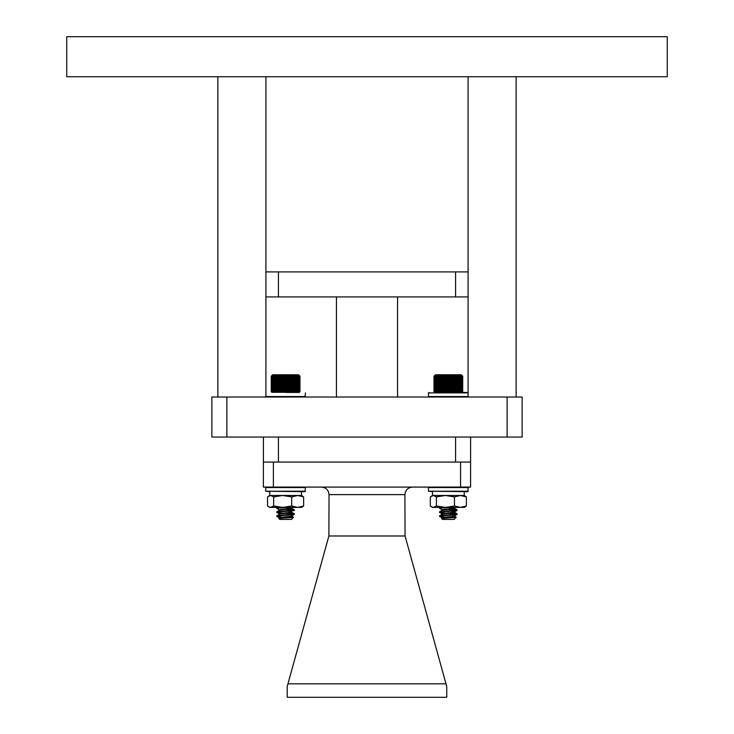 <?xml version="1.0" encoding="UTF-8"?>
<svg xmlns="http://www.w3.org/2000/svg" width="734" height="734" viewBox="0 0 734 734"><rect width="100%" height="100%" fill="white"/><g stroke="black" fill="none" stroke-linecap="round" stroke-linejoin="round"><path stroke-width="1.1" d="M211.86 397.021L522.14 397.021L522.14 437.051L211.86 437.051L211.86 397.021M667.261 76.74L66.739 76.74L66.739 36.7L667.261 36.7L667.261 76.74M217.87 76.74L217.87 397.021M265.91 76.74L265.91 397.021M468.09 76.74L468.09 397.021M516.13 76.74L516.13 397.021M336.438 296.931L336.438 397.021M397.562 296.931L397.562 397.021M468.09 271.91L265.91 271.91M470.595 437.051L470.595 462.071L263.405 462.071L263.405 437.051M468.09 296.931L265.91 296.931M412.416 487.092C407.884 487.569 405.388 490.073 404.911 494.606L405.058 535.985L328.887 535.985L287.939 683.831L446.006 683.831L446.74 686.455L446.74 697.3L287.214 697.3L287.214 686.455L287.939 683.831M328.887 535.985L329.043 494.606C328.566 490.073 326.061 487.569 321.538 487.092M273.397 487.092L263.387 487.092L263.387 462.071L273.397 462.071L273.397 487.092L460.557 487.092L460.557 462.071L470.567 462.071L470.567 487.092L460.557 487.092M446.006 683.831L405.058 535.985M434.702 392.442L467.751 392.442L434.702 392.442L434.143 391.754M428.482 491.211L467.751 491.67L464.237 491.67L464.237 495.487L432.5 495.487L432.5 491.67L428.482 491.211L468.209 491.211L467.751 491.67L468.209 487.55L428.482 487.55L428.482 491.211M428.94 487.092L428.482 487.55M467.751 487.092L468.209 487.55M443.235 517.452L439.703 516.442C437.262 515.782 455.64 515.121 456.998 514.461L456.998 513.965C455.64 514.626 437.262 515.286 439.703 515.947L443.336 516.442L439.574 516.332L442.244 514.24L439.648 515.754M439.703 508.497L439.648 507.818L442.171 507.405M439.703 508.286L448.428 507.405M442.244 513.965C440.528 513.295 453.493 512.644 454.447 511.974L451.153 511.167L456.998 510.488C455.64 511.148 437.262 511.809 439.703 512.47L445.547 513.158L439.648 512.451L439.648 511.781L442.244 510.268L439.648 511.781M439.703 511.974C437.262 511.314 455.64 510.653 456.998 509.992L451.126 509.093M456.998 510.488L454.438 511.983L456.998 510.488M456.456 510.139L448.346 509.396L456.456 510.139M457.053 513.772L454.447 512.249L457.053 513.772L451.126 513.066M456.456 514.112L448.346 513.369L456.456 514.112L448.346 514.855M442.152 518.323L441.712 518.58L442.556 519.424L454.135 519.424L456.227 517.268L452.3 516.892M442.244 518.433C440.528 517.773 453.493 517.112 454.447 516.442L454.447 515.947C453.493 516.617 440.528 517.268 442.244 517.938M454.447 512.47L454.447 512.47C453.493 513.139 440.528 513.8 442.244 514.461L442.152 514.351M442.244 510.488C440.528 509.827 453.493 509.167 454.447 508.497L454.539 507.891L452.704 507.405M442.244 509.992C440.528 509.332 453.493 508.671 454.447 508.001L454.539 507.891M443.538 518.259L442.62 518.085M454.071 508.148L448.346 507.405M441.868 518.654C439.611 518.186 454.777 517.773 456.062 517.387L456.245 517.323M461.796 392.314L434.849 392.314L434.262 391.598L435.124 392.314L434.638 391.598L435.556 392.314L435.161 391.598L436.115 392.314L435.831 391.598L436.822 392.314L436.629 391.598L437.647 392.314L437.565 391.598L438.593 392.314L438.62 391.598L439.638 392.314L439.776 391.598L440.785 392.314L441.024 391.598L442.015 392.314L442.354 391.598L443.318 392.314L443.758 391.598L444.666 392.314L445.208 391.598L446.061 392.314L446.685 391.598L447.483 392.314L448.19 391.598L448.905 392.314L449.685 391.598L450.327 392.314L451.171 391.598L451.731 392.314L452.63 391.598L453.098 392.314L454.043 391.598L454.401 392.314L455.392 391.598L455.649 392.314L456.658 391.598L456.814 392.314L457.842 391.598L457.888 392.314L458.915 391.598L458.851 392.314L459.869 391.598L459.704 392.314L460.704 391.598L460.438 392.314L461.402 391.598L461.035 392.314L461.952 391.598L461.484 392.314L462.365 391.598L461.796 392.314L462.613 391.598L461.796 392.314M434.143 376.047L435.418 374.771L461.273 374.771L462.548 376.047M461.98 392.314L462.714 391.598L461.961 392.314L462.714 391.598L462.714 376.212L461.98 375.487L462.714 376.212L461.98 375.487L462.714 376.212L461.961 375.487L462.613 376.212L461.796 375.487L462.365 376.212L461.484 375.487L461.952 376.212L461.035 375.487L461.402 376.212L460.438 375.487L460.704 376.212L459.704 375.487L459.869 376.212L458.851 375.487L458.915 376.212L457.888 375.487L457.842 376.212L456.814 375.487L456.658 376.212L455.649 375.487L455.392 376.212L454.401 375.487L454.043 376.212L453.098 375.487L452.63 376.212L451.731 375.487L451.171 376.212L450.327 375.487L449.685 376.212L448.905 375.487L448.19 376.212L447.483 375.487L446.685 376.212L446.061 375.487L445.208 376.212L444.666 375.487L443.758 376.212L443.318 375.487L442.354 376.212L442.015 375.487L441.024 376.212L440.785 375.487L439.776 376.212L439.638 375.487L438.62 376.212L438.593 375.487L437.565 376.212L437.647 375.487L436.629 376.212L436.822 375.487L435.831 376.212L436.115 375.487L435.161 376.212L435.556 375.487L434.638 376.212L435.124 375.487L434.262 376.212L434.849 375.487L434.042 376.212L434.712 375.487L433.987 376.212L433.987 391.598L434.712 392.314L433.987 391.598M434.712 375.487L433.987 376.212M446.061 375.487L446.061 392.314M446.685 376.212L446.685 391.598M445.208 391.598L445.208 376.212M444.666 375.487L444.666 392.314M443.758 376.212L443.758 391.598M447.483 375.487L447.483 392.314M448.19 376.212L448.19 391.598M448.905 375.487L448.905 392.314M449.685 376.212L449.685 391.598M450.327 375.487L450.327 392.314M451.171 376.212L451.171 391.598M451.731 375.487L451.731 392.314M452.63 376.212L452.63 391.598M453.098 375.487L453.098 392.314M454.043 376.212L454.043 391.598M454.401 375.487L454.401 392.314M455.392 376.212L455.392 391.598M455.649 375.487L455.649 392.314M456.658 376.212L456.658 391.598M456.814 375.487L456.814 392.314M457.842 376.212L457.842 391.598M457.888 375.487L457.888 392.314M458.915 376.212L458.915 391.598M459.869 376.212L459.869 391.598M460.704 376.212L460.704 391.598M461.402 376.212L461.402 391.598M461.952 376.212L461.952 391.598M462.365 376.212L462.365 391.598M462.613 376.212L462.613 391.598M434.042 376.212L434.042 391.598M434.262 376.212L434.262 391.598M434.638 376.212L434.638 391.598M435.161 376.212L435.161 391.598M435.831 376.212L435.831 391.598M436.629 376.212L436.629 391.598M437.565 376.212L437.565 391.598M438.593 375.487L438.593 392.314M438.62 376.212L438.62 391.598M439.638 375.487L439.638 392.314M439.776 376.212L439.776 391.598M440.785 375.487L440.785 392.314M441.024 376.212L441.024 391.598M442.015 375.487L442.015 392.314M442.354 376.212L442.354 391.598M443.318 375.487L443.318 392.314M465.182 506.855L464.237 507.405L432.454 507.405L430.308 505.983L430.308 496.9L433.363 495.487L445.428 495.487L436.409 496.9L433.363 495.487L431.5 496.037M465.182 496.037L466.384 496.9L460.411 495.487L464.237 495.487L466.384 496.9L466.384 505.983L465.191 506.845L466.384 505.983L460.411 507.405L454.447 505.983L445.428 507.405L436.409 505.983L436.409 496.9M436.409 505.983L433.363 507.405L431.5 506.845M460.411 495.487L454.447 496.9L445.428 495.487L460.411 495.487M454.447 505.983L454.447 496.9M468.209 392.901L461.989 392.442L462.548 391.754M265.745 491.211L305.005 491.67L301.49 491.67L301.49 495.487L269.763 495.487L269.763 491.67L265.745 491.211L305.463 491.211L305.005 491.67L305.463 487.55L265.745 487.55L265.745 491.211M266.203 487.092L265.745 487.55M305.005 487.092L305.463 487.55M432.5 495.487L432.5 491.67M269.763 495.487L269.763 491.67M439.574 516.332L440.235 516.094M451.153 515.14L457.117 514.351M457.117 510.378L454.447 508.277L457.053 509.8M280.498 517.452L276.957 516.442C274.525 515.782 292.894 515.121 294.251 514.461L294.251 513.965C292.894 514.626 274.525 515.286 276.957 515.947L280.59 516.442L276.837 516.332L279.507 514.24L276.901 515.754M276.957 508.497L276.901 507.818L279.434 507.405M276.957 508.286L285.691 507.405M276.911 512.451L279.516 513.974C277.782 513.295 290.747 512.644 291.71 511.974L288.407 511.167L294.251 510.488C292.894 511.148 274.525 511.809 276.957 512.47L282.801 513.158L276.911 512.451L276.901 511.781L279.507 510.268L276.901 511.781M276.957 511.974C274.525 511.314 292.894 510.653 294.251 509.992L288.389 509.093M293.719 510.139L285.599 509.396L293.719 510.139M294.306 513.772L291.701 512.249L294.306 513.772L288.389 513.066M293.719 514.112L285.599 513.369L293.719 514.112L285.599 514.855M279.415 518.323L278.966 518.58L279.81 519.424L291.398 519.424L293.481 517.268L289.563 516.892M279.498 518.433C277.782 517.773 290.747 517.112 291.71 516.442L291.71 515.947C290.747 516.617 277.782 517.268 279.498 517.938L276.911 516.424M288.407 515.14L294.297 514.433L291.71 515.947M291.71 512.47L291.71 512.47C290.747 513.139 277.782 513.8 279.498 514.461L279.415 514.351M279.498 510.488C277.782 509.827 290.747 509.167 291.71 508.497L291.793 507.891L289.958 507.405M276.911 508.479L279.516 510.002C277.782 509.332 290.747 508.671 291.71 508.001L291.793 507.891M280.792 518.259L279.874 518.085M291.334 508.148L285.599 507.405M279.131 518.654C276.865 518.186 292.031 517.773 293.316 517.387L293.499 517.323M299.059 392.442L285.599 392.442M299.059 392.314L271.956 392.314L271.305 391.598L272.103 392.314L271.525 391.598L272.387 392.314L271.892 391.598L272.809 392.314L272.415 391.598L273.378 392.314L273.085 391.598L274.076 392.314L273.892 391.598L274.901 392.314L274.819 391.598L275.846 392.314L275.874 391.598L276.901 392.314L277.03 391.598L278.048 392.314L278.287 391.598L279.269 392.314L279.617 391.598L280.572 392.314L281.012 391.598L281.92 392.314L282.462 391.598L283.315 392.314L283.939 391.598L284.737 392.314L285.443 391.598L286.168 392.314L286.948 391.598L287.59 392.314L288.434 391.598L288.985 392.314L289.893 391.598L290.352 392.314L291.297 391.598L291.664 392.314L292.646 391.598L292.903 392.314L293.912 391.598L294.068 392.314L295.096 391.598L295.141 392.314L296.169 391.598L296.114 392.314L297.132 391.598L296.967 392.314L297.958 391.598L297.692 392.314L298.655 391.598L298.288 392.314L299.215 391.598L298.747 392.314L299.619 391.598L299.059 392.314L299.867 391.598L299.059 392.314M271.406 376.047L272.672 374.771L298.527 374.771L299.802 376.047M299.252 392.442L299.967 391.598L299.224 392.314L299.967 391.598L299.967 376.212L299.233 375.487L299.967 376.212L299.233 375.487L299.967 376.212L299.224 375.487L299.867 376.212L299.059 375.487L299.619 376.212L298.747 375.487L299.215 376.212L298.288 375.487L298.655 376.212L297.692 375.487L297.958 376.212L296.967 375.487L297.132 376.212L296.114 375.487L296.169 376.212L295.141 375.487L295.096 376.212L294.068 375.487L293.912 376.212L292.903 375.487L292.646 376.212L291.664 375.487L291.297 376.212L290.352 375.487L289.893 376.212L288.985 375.487L288.434 376.212L287.59 375.487L286.948 376.212L286.168 375.487L285.443 376.212L284.737 375.487L283.939 376.212L283.315 375.487L282.462 376.212L281.92 375.487L281.012 376.212L280.572 375.487L279.617 376.212L279.269 375.487L278.287 376.212L278.048 375.487L277.03 376.212L276.901 375.487L275.874 376.212L275.846 375.487L274.819 376.212L274.901 375.487L273.892 376.212L274.076 375.487L273.085 376.212L273.378 375.487L272.415 376.212L272.809 375.487L271.892 376.212L272.387 375.487L271.525 376.212L272.103 375.487L271.305 376.212L271.965 375.487L271.241 376.212L271.241 391.598L271.965 392.314L271.406 391.754M271.965 375.487L271.241 376.212M271.241 391.598L271.956 392.442M283.315 375.487L283.315 392.314M283.939 376.212L283.939 391.598M282.462 391.598L282.462 376.212M281.92 375.487L281.92 392.314M281.012 376.212L281.012 391.598M284.737 375.487L284.737 392.314M285.443 376.212L285.443 391.598M286.168 375.487L286.168 392.314M286.948 376.212L286.948 391.598M287.59 375.487L287.59 392.314M288.434 376.212L288.434 391.598M288.985 375.487L288.985 392.314M289.893 376.212L289.893 391.598M290.352 375.487L290.352 392.314M291.297 376.212L291.297 391.598M291.664 375.487L291.664 392.314M292.646 376.212L292.646 391.598M292.903 375.487L292.903 392.314M293.912 376.212L293.912 391.598M294.068 375.487L294.068 392.314M295.096 376.212L295.096 391.598M295.141 375.487L295.141 392.314M296.169 376.212L296.169 391.598M297.132 376.212L297.132 391.598M297.958 376.212L297.958 391.598M298.655 376.212L298.655 391.598M299.215 376.212L299.215 391.598M299.619 376.212L299.619 391.598M299.867 376.212L299.867 391.598M271.305 376.212L271.305 391.598M271.525 376.212L271.525 391.598M271.892 376.212L271.892 391.598M272.415 376.212L272.415 391.598M273.085 376.212L273.085 391.598M273.892 376.212L273.892 391.598M274.819 376.212L274.819 391.598M275.846 375.487L275.846 392.314M275.874 376.212L275.874 391.598M276.901 375.487L276.901 392.314M277.03 376.212L277.03 391.598M278.048 375.487L278.048 392.314M278.287 376.212L278.287 391.598M279.269 375.487L279.269 392.314M279.617 376.212L279.617 391.598M280.572 375.487L280.572 392.314M276.837 516.332L277.489 516.094M294.371 510.378L291.701 508.277L294.306 509.8M291.692 515.956L294.371 514.351M301.49 507.405L302.454 506.845L301.49 507.405L269.717 507.405L267.571 505.983L267.571 496.9L270.617 495.487L282.682 495.487L273.663 496.9L270.617 495.487L268.754 496.037M302.445 496.037L303.637 496.9L297.674 495.487L301.49 495.487L303.637 496.9L303.637 505.983L302.454 506.845L303.637 505.983L297.674 507.405L291.701 505.983L282.682 507.405L273.663 505.983L273.663 496.9M273.663 505.983L270.617 507.405L268.754 506.845M297.674 495.487L291.701 496.9L282.682 495.487L297.674 495.487M291.701 505.983L291.701 496.9M226.879 397.021L226.879 437.051M507.121 397.021L507.121 437.051M455.575 437.051L455.575 462.071M278.425 437.051L278.425 462.071M455.575 296.931L455.575 271.91M278.425 296.931L278.425 271.91M404.911 494.606L329.043 494.606M468.09 392.901L428.482 392.901L428.482 396.562L468.09 396.562M265.91 396.562L305.463 396.562L305.005 397.021L305.463 392.901M428.482 396.562L428.94 397.021L428.482 396.562M428.482 392.901L428.94 392.442M468.209 396.562L467.751 397.021M454.539 512.36L454.539 511.864M439.648 516.424L442.263 517.947M457.043 514.433L454.438 515.956L457.043 514.433M439.648 512.451L442.263 513.974M439.648 508.479L442.263 510.002M456.227 517.268L454.447 516.222L456.227 517.268M440.354 507.405L439.648 507.818L440.354 507.405M265.745 396.562L266.203 397.021L265.745 396.562M291.793 512.36L291.793 511.864M299.252 392.314L299.802 391.754M293.481 517.268L291.701 516.222L293.481 517.268M277.608 507.405L276.901 507.818L277.608 507.405"/></g></svg>
